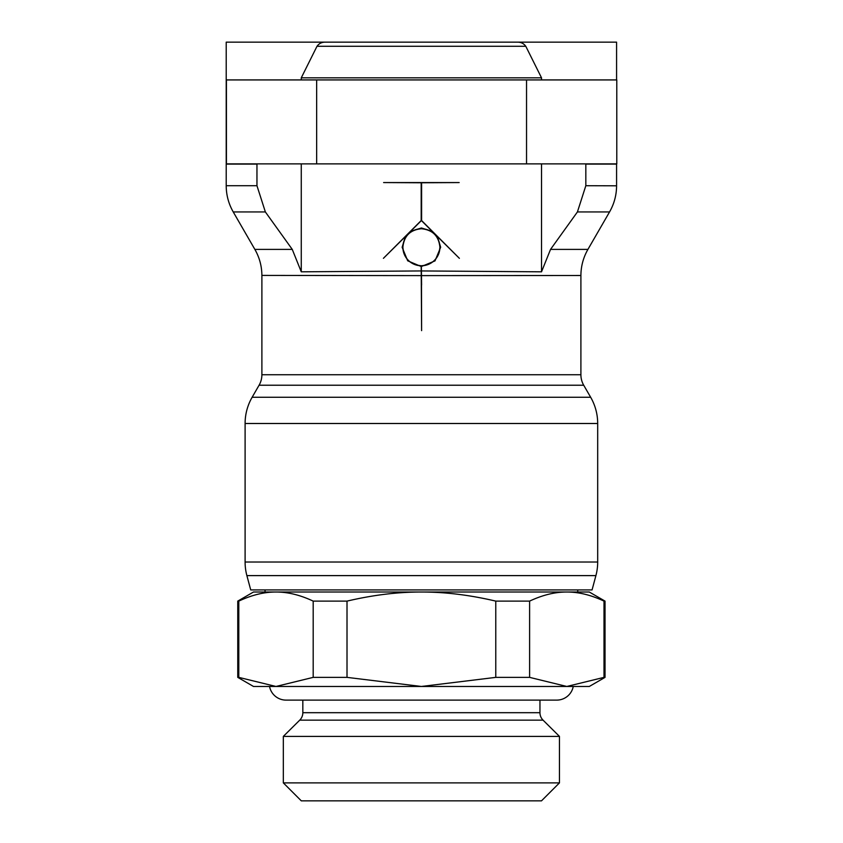 <?xml version="1.0" encoding="UTF-8"?>
<svg xmlns="http://www.w3.org/2000/svg" width="843" height="843" viewBox="0 0 843 843"><rect width="100%" height="100%" fill="white"/><g stroke="black" fill="none" stroke-linecap="round" stroke-linejoin="round"><path stroke-width="1.26" d="M269.539 686.465A16.786 16.786 0 0 0 286.03 700.111L556.759 700.111A16.786 16.786 0 0 0 573.251 686.465M543.061 720.154L299.729 720.154A10.495 10.495 0 0 0 302.837 712.693L539.952 712.693A10.495 10.495 0 0 0 543.061 720.154L559.457 736.392L283.332 736.392L283.332 782.884L559.457 782.884L559.457 736.392M283.332 782.884L301.299 800.85L541.491 800.85L559.457 782.884M313.185 601.112C300.508 595.147 288.369 592.113 276.799 592.028L275.187 592.028C263.606 592.113 251.477 595.147 238.801 601.112L238.801 677.372L275.988 686.465L313.185 677.372L313.185 601.112L347.01 601.112C372.364 595.147 396.621 592.113 419.782 592.028L423.007 592.028C446.168 592.113 470.426 595.147 495.779 601.112L529.604 601.112L529.604 677.372L566.802 686.465L603.999 677.372L603.999 601.112C591.312 595.147 579.183 592.113 567.602 592.028L566.001 592.028C554.42 592.113 542.291 595.147 529.604 601.112M603.999 601.112L605.032 601.112L589.299 592.018L577.75 592.018L577.75 589.921M347.01 601.112L347.01 677.372L421.395 686.465L253.49 686.465L237.758 677.372L237.758 601.112L253.49 592.018L589.299 592.018M583.714 385.23L259.075 385.23A20.991 20.991 0 0 0 261.888 374.735L580.901 374.735A20.991 20.991 0 0 0 583.714 385.23L590.658 397.264A52.466 52.466 0 0 1 597.687 423.492L245.102 423.492A52.466 52.466 0 0 1 252.131 397.264L590.658 397.264M597.687 562.028L245.102 562.028A52.466 52.466 0 0 0 246.883 575.611L595.906 575.611A52.466 52.466 0 0 0 597.687 562.028L597.687 423.492M246.883 575.611L250.719 589.921L592.071 589.921L595.906 575.611M421.395 592.018L577.75 592.018M301.267 77.83L541.522 77.83L525.8 46.291L316.989 46.291L301.267 77.83L301.267 79.927M541.522 79.927L541.522 77.83M580.901 275.503L421.479 275.619L421.605 330.635L421.184 266.525L407.696 260.803L402.132 247.262L405.357 236.588L383.407 258.327L421.184 220.55L421.184 182.773L383.618 182.562L459.172 182.562L421.605 182.773L421.605 220.55L459.382 258.327L437.433 236.588L440.657 247.262L435.009 260.887L421.384 266.525M421.184 275.619L261.888 275.408C261.815 266.125 259.465 257.452 254.86 249.391L233.237 211.941L265.366 211.941L292.258 249.391L301.267 271.815L421.184 270.94M421.363 266.525L421.426 270.94L541.522 271.815L550.542 249.391L577.423 211.941L609.552 211.941L587.929 249.391C583.324 257.452 580.985 266.125 580.901 275.408M347.938 42.15L494.852 42.15L347.938 42.15M301.267 163.879L301.267 271.815M541.522 271.815L541.522 163.879M421.395 265.766C432.638 264.67 438.803 258.495 439.909 247.262C438.803 236.019 432.638 229.844 421.395 228.748C410.151 229.844 403.987 236.019 402.88 247.262C403.987 258.495 410.151 264.67 421.395 265.766A18.514 18.514 0 0 0 439.909 247.262A18.514 18.514 0 0 0 421.395 228.748A18.514 18.514 0 0 0 402.88 247.262A18.514 18.514 0 0 0 421.395 265.766M410.731 231.224L421.395 227.989L432.069 231.224M432.069 231.214L421.395 220.55L410.72 231.214M421.426 270.94L421.605 285.039M577.423 211.941L585.832 185.713L616.581 185.797C616.528 195.123 614.178 203.837 609.552 211.941M233.237 211.941C228.643 203.901 226.303 195.249 226.209 185.987L226.209 164.09L256.957 164.09L256.957 185.713L265.366 211.941M585.832 185.713L585.832 164.09L616.581 164.09L616.581 185.713M226.209 164.09L226.209 42.15L616.581 42.15L616.581 79.927M226.419 79.927L226.419 163.879L616.791 163.879L616.791 79.927L226.419 79.927M325.567 42.15C321.889 42.045 319.023 43.446 316.968 46.344M316.662 79.927L316.662 163.879M526.538 79.927L526.538 163.879M525.821 46.344C523.766 43.446 520.9 42.045 517.223 42.15M603.999 677.372L605.032 677.372L589.299 686.465L421.395 686.465L495.779 677.372L495.779 601.112M237.758 601.112L238.801 601.112M237.758 677.372L238.801 677.372M313.185 677.372L347.01 677.372M495.779 677.372L529.604 677.372M254.86 249.391L292.258 249.391M550.542 249.391L587.929 249.391M226.209 185.713L256.957 185.713M539.952 712.693L539.963 700.111M580.901 374.735L580.901 275.619M261.888 374.735L261.888 275.619M265.039 592.018L265.039 589.921M245.102 562.028L245.102 423.492M259.075 385.23L252.131 397.264M605.032 677.372L605.032 601.112M299.729 720.154L283.332 736.392M302.837 712.693L302.827 700.111"/></g></svg>
